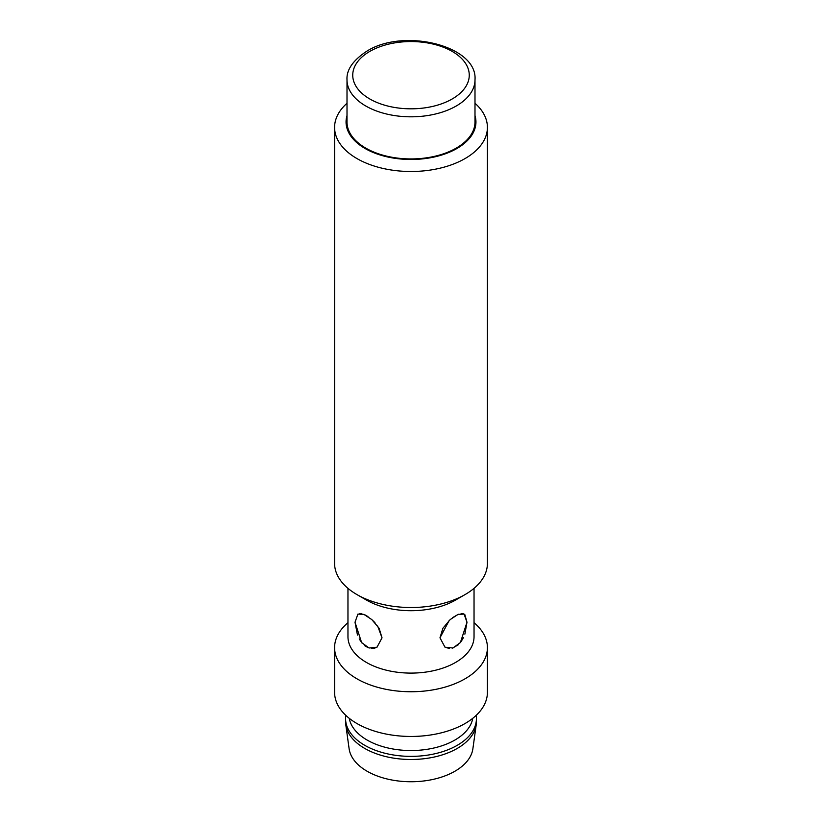 <?xml version="1.0" encoding="UTF-8"?>
<svg xmlns="http://www.w3.org/2000/svg" width="822" height="822" viewBox="0 0 822 822"><rect width="100%" height="100%" fill="white"/><g stroke="black" fill="none" stroke-linecap="round" stroke-linejoin="round"><path stroke-width="1.23" d="M357.909 614.106L355.012 622.233L357.909 614.106L363.91 614.394L371.832 619.593L379.127 628.296L382.025 637.831L377.01 647.191L382.025 637.831L377.647 626.004M374.945 622.655L371.544 619.346M367.968 616.603L364.927 614.856M361.896 613.746L359.265 613.623M449.192 620.487L439.976 637.831L444.99 647.191L449.305 648.455M452.501 648.126L458.45 644.684M458.409 614.27L452.552 617.651M347.007 103.274A76.415 44.121 0 0 0 334.585 127.379L334.585 563.399A76.415 44.121 0 0 0 356.964 594.594L366.427 600.05A63.037 36.394 0 0 0 455.573 600.05L464.851 594.696M474.037 588.326L474.037 636.711A63.037 36.394 180 0 1 455.573 662.44A63.037 36.394 180 0 1 386.874 670.331A63.037 36.394 180 0 1 347.963 636.711L347.963 588.326M377.01 647.191L369.088 648.003L361.598 642.557L355.012 622.233L357.467 635.057M359.224 638.92L361.999 643.04M364.824 645.773L368.092 647.654M371.38 648.445L375.007 648.065M464.872 634.132L466.988 622.233L464.862 614.681M463.341 613.767L461.101 613.582M461.019 641.735L463.382 637.738M474.037 622.696A76.415 44.121 180 0 1 487.415 647.623A76.415 44.121 180 0 1 465.036 678.818A76.415 44.121 180 0 1 381.757 688.384A76.415 44.121 180 0 1 334.585 647.623A76.415 44.121 180 0 1 347.963 622.696M487.415 647.623L487.415 692.34A76.415 44.121 180 0 1 465.036 723.535A76.415 44.121 180 0 1 381.757 733.101A76.415 44.121 180 0 1 334.585 692.34L334.585 647.623M334.585 127.379A76.415 44.121 0 0 0 381.757 168.14A76.415 44.121 0 0 0 465.036 158.574A76.415 44.121 0 0 0 487.415 127.379A76.415 44.121 0 0 0 474.993 103.274M356.964 594.594A76.415 44.121 0 0 0 465.036 594.594L465.036 594.594A76.415 44.121 0 0 0 487.415 563.399L487.415 127.379M472.763 718.315A62.082 35.849 180 0 1 454.905 740.036A62.082 35.849 180 0 1 390.173 748.462A62.082 35.849 180 0 1 349.237 718.315M345.785 724.727L349.114 748.75A62.082 35.849 0 0 0 389.556 779.533A62.082 35.849 0 0 0 454.905 771.242A62.082 35.849 0 0 0 472.886 748.75L476.215 724.727A65.431 37.771 0 0 1 457.268 748.421A65.431 37.771 180 0 1 388.395 757.165A65.431 37.771 180 0 1 345.785 724.727A65.431 37.771 180 0 1 345.569 721.716L345.569 718.592A65.431 37.771 180 0 0 385.96 753.497A65.431 37.771 180 0 0 457.268 745.307A65.431 37.771 0 0 0 476.431 718.592A65.431 37.771 0 0 0 476.185 715.356M345.569 718.592A65.431 37.771 180 0 1 345.815 715.356M476.215 724.727A65.431 37.771 0 0 0 476.431 721.716L476.431 718.592M347.007 115.573A64.948 37.504 0 0 0 381.089 155.266A64.948 37.504 0 0 0 456.929 148.494A64.948 37.504 0 0 0 474.993 115.573M465.036 594.594L455.573 600.05M474.993 121.985A63.993 36.949 180 0 1 456.251 148.104A63.993 36.949 0 0 1 386.515 156.118A63.993 36.949 0 0 1 347.007 121.985L347.007 79.868A63.993 36.949 180 0 0 386.515 114.001A63.993 36.949 180 0 0 456.251 105.997A63.993 36.949 180 0 0 474.993 79.868L474.993 121.985M439.976 637.831L442.873 628.296L450.168 619.593L458.09 614.394L464.091 614.106L466.988 622.233L460.402 642.557L452.912 648.003L444.99 647.191L439.976 637.831M369.797 51.406A58.27 33.64 180 0 1 452.203 51.406A58.27 33.64 180 0 1 452.203 98.969A58.27 33.64 180 0 1 369.797 98.969A58.27 33.64 180 0 1 369.797 51.406M347.007 79.868C346.36 69.839 353.008 60.263 366.931 51.118C404.105 27.619 477.839 45.898 474.993 79.868"/></g></svg>
